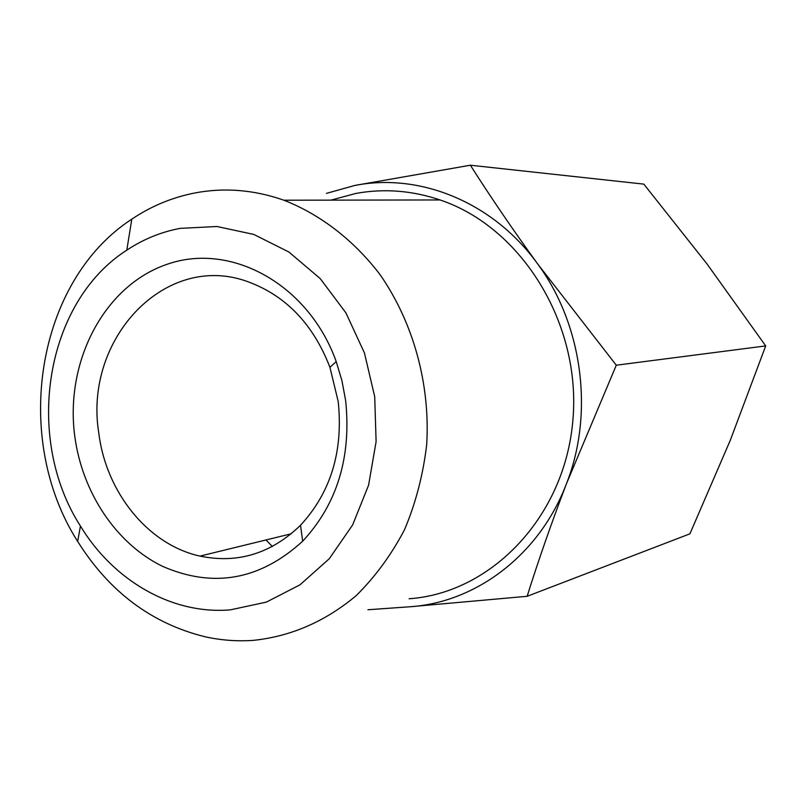 <?xml version="1.0" encoding="UTF-8"?>
<svg xmlns="http://www.w3.org/2000/svg" width="806" height="806" viewBox="0 0 806 806"><rect width="100%" height="100%" fill="white"/><g stroke="black" fill="none" stroke-linecap="round" stroke-linejoin="round"><path stroke-width="1.21" d="M338.208 401.539C343.356 451.209 330.803 492.446 300.517 525.26C271.148 553.621 237.649 563.898 200.009 556.1C148.193 544.806 106.039 492.395 98.816 433.195C83.23 339.145 165.744 250.454 248.883 282.08C286.392 296.185 313.403 324.606 329.936 367.335L338.208 401.539M345.643 400.542C351.487 457.143 337.17 504.042 302.673 541.209C260.036 580.078 213.308 588.451 162.5 566.316C116.225 543.768 82.272 492.597 74.787 436.358C64.651 361.31 104.528 284.76 168.293 263.884C231.765 242.284 308.849 284.699 336.213 361.582L341.956 380.754L345.643 400.542M180.131 228.37C160.999 231.997 143.226 239.261 126.794 250.162C44.783 302.562 23.777 437.819 80.439 526.076C113.636 580.733 172.051 614.797 230.325 609.87L266.353 602.112L299.953 584.854L329.281 558.729L352.635 524.938L368.584 485.192L376.11 441.638L374.709 396.693L364.433 352.927L345.885 312.819L320.204 278.584L288.911 252.026L253.83 234.435L216.925 226.496L180.131 228.37M194.437 193.047C171.92 197.52 151.044 206.225 131.811 219.151C35.887 281.445 11.858 438.454 77.668 541.431C109.334 591.906 151.881 623.703 205.308 636.821C221.156 640.296 237.155 641.485 253.296 640.367C290.845 636.438 325.08 621.577 356.02 595.795C375.153 576.925 391.333 554.871 404.562 529.623C415.785 502.924 423.16 474.613 426.686 444.67C430.374 384.2 413.357 322.551 380.049 274.614C353.703 240.097 320.445 214.557 283.903 200.21C253.93 189.722 224.108 187.335 194.437 193.047M409.116 598.757C491.267 593.055 564.805 516.898 572.875 420.339C581.559 323.891 521.643 227.242 440.086 199.959C411.937 190.468 383.827 188.312 355.758 193.47L330.984 200.13M266.02 539.96L272.357 546.498M367.959 609.749L410.173 606.747L527.144 596.299L689.906 533.834L730.327 440.197L765.7 345.915L707.114 264.066L643.823 184.121L470.372 165.22L354.711 185.481L326.42 193.39M410.173 606.747C476.346 602.334 539.617 554.639 566.487 483.65C594.304 413.297 582.597 324.455 537.521 263.743C493.191 202.185 419.755 172.565 354.711 185.481M527.144 596.299C538.438 560.301 551.546 522.751 566.487 483.65L616.288 365.209L537.521 263.743C512.969 229.871 490.592 197.027 470.372 165.22M616.288 365.209L765.7 345.915M200.009 556.1L291.288 533.784M300.517 525.26L302.673 541.209M80.439 526.076L77.668 541.431M126.794 250.162L131.811 219.151M329.936 367.335L336.213 361.582M283.903 200.21L440.086 199.959"/></g></svg>
